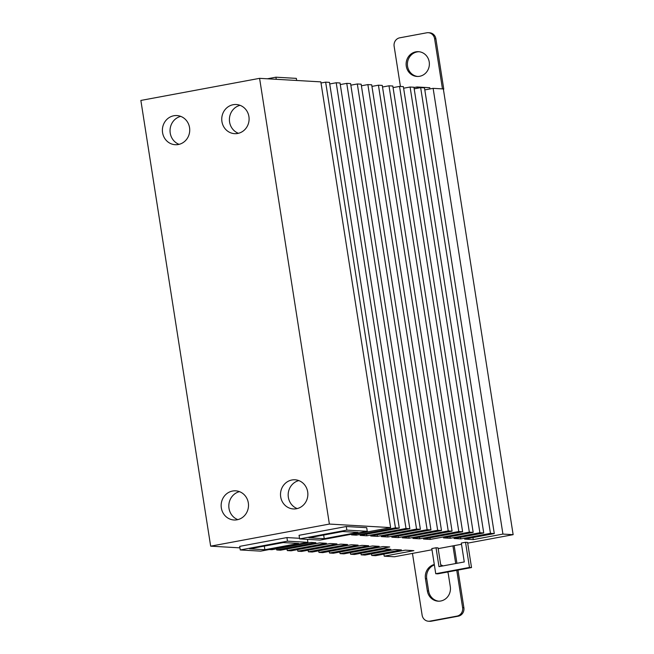 <?xml version="1.0" encoding="UTF-8"?>
<svg xmlns="http://www.w3.org/2000/svg" width="654" height="654" viewBox="0 0 654 654"><rect width="100%" height="100%" fill="white"/><g stroke="black" fill="none" stroke-linecap="round" stroke-linejoin="round"><path stroke-width="0.98" d="M419.1 51.731A12.41 11.625 -86.7 0 0 417.113 51.919A12.41 11.625 -86.7 0 0 407.401 64.533A12.41 11.625 -86.7 0 0 417.669 76.469M419.664 76.289A12.41 11.625 93.3 0 1 417.031 76.453A12.41 11.625 93.3 0 1 406.134 64.803A12.41 11.625 93.3 0 1 415.83 51.846A12.41 11.625 93.3 0 1 418.462 51.674A12.41 11.625 93.3 0 1 429.359 63.332A12.41 11.625 93.3 0 1 419.664 76.289M291.937 479.987A14.601 13.677 93.3 0 1 295.028 479.791A14.601 13.677 93.3 0 1 307.846 493.5A14.601 13.677 93.3 0 1 296.442 508.747A14.601 13.677 93.3 0 1 293.344 508.943A14.601 13.677 93.3 0 1 280.525 495.233A14.601 13.677 93.3 0 1 291.937 479.987M232.579 491.031A14.601 13.677 93.3 0 1 235.669 490.835A14.601 13.677 93.3 0 1 248.487 504.545A14.601 13.677 93.3 0 1 237.083 519.791A14.601 13.677 93.3 0 1 233.985 519.987A14.601 13.677 93.3 0 1 221.166 506.278A14.601 13.677 93.3 0 1 232.579 491.031M233.167 104.714A14.601 13.677 93.3 0 1 236.266 104.517A14.601 13.677 93.3 0 1 249.084 118.219A14.601 13.677 93.3 0 1 237.672 133.465A14.601 13.677 93.3 0 1 234.582 133.661A14.601 13.677 93.3 0 1 221.763 119.96A14.601 13.677 93.3 0 1 233.167 104.714M173.809 115.758A14.601 13.677 93.3 0 1 176.899 115.562A14.601 13.677 93.3 0 1 189.717 129.271A14.601 13.677 93.3 0 1 178.313 144.518A14.601 13.677 93.3 0 1 175.223 144.714A14.601 13.677 93.3 0 1 162.405 131.004A14.601 13.677 93.3 0 1 173.809 115.758M342.655 531.522L357.967 532.405L324.237 538.683L308.925 537.801L342.655 531.522M324.237 538.683L323.673 535.054M283.288 542.567L298.608 543.449L264.878 549.728L249.566 548.845L283.288 542.567M264.878 549.728L264.306 546.098M447.753 571.988A12.41 11.625 93.3 0 1 448.374 574.425L450.295 586.646A12.41 11.625 93.3 0 1 438.106 601.173A12.41 11.625 93.3 0 1 427.356 590.914L425.443 578.692A12.41 11.625 93.3 0 1 434.305 564.492M434.37 564.942A12.41 11.625 -86.7 0 0 426.719 578.765L428.632 590.987A12.41 11.625 -86.7 0 0 438.752 601.189M440.714 564.803A12.41 11.625 93.3 0 1 442.946 565.906M456.762 570.313L462.607 607.664A7.3 6.834 93.3 0 1 456.991 616.109L430.005 621.128A7.3 6.834 93.3 0 1 428.46 621.226A7.3 6.834 93.3 0 1 422.132 615.193L412.461 553.407M428.46 621.226L429.735 621.3A7.3 6.834 -86.7 0 0 431.28 621.202L458.266 616.182A7.3 6.834 -86.7 0 0 463.882 607.738L457.988 570.084M496.95 431.313L512.728 532.054M346.285 526.519L299.066 535.307L299.63 538.904L320.043 540.081L367.262 531.293L346.849 530.116L346.285 526.519L366.698 527.696L367.262 531.293M299.63 538.904L346.849 530.116M286.926 537.572L239.707 546.36L240.263 549.957L260.684 551.134L307.903 542.346L287.482 541.169L286.926 537.572L299.532 538.299M240.263 549.957L287.482 541.169M465.534 542.28L461.315 543.065L464.275 561.941L438.981 566.65L436.022 547.774L431.804 548.559L435.744 573.721L437.788 573.844L471.518 567.566L469.474 567.443L465.534 542.28L467.577 542.403L471.518 567.566M435.744 573.721L469.474 567.443M456.925 563.307L454.162 545.649M452.936 545.877L455.699 563.535M179.082 144.346A14.601 13.677 93.3 0 1 170.065 129.794A14.601 13.677 93.3 0 1 180.7 116.371M238.44 133.302A14.601 13.677 93.3 0 1 229.423 118.742A14.601 13.677 93.3 0 1 240.059 105.319M237.852 519.628A14.601 13.677 93.3 0 1 228.835 505.068A14.601 13.677 93.3 0 1 239.462 491.644M297.21 508.575A14.601 13.677 93.3 0 1 288.193 494.015A14.601 13.677 93.3 0 1 298.821 480.592M307.437 539.354L307.903 542.346M436.022 547.774L438.066 547.897L440.943 566.282M276.25 79.297L275.923 77.197L296.336 78.374L296.663 80.475M275.923 77.197L267.38 78.791M329.387 524.067L259.589 78.341L140.863 100.438L210.662 546.164L329.387 524.067L390.634 527.598L351.509 534.882L356.324 535.16L395.449 527.876L399.275 528.097L360.15 535.381L366.878 535.773L406.003 528.489L409.837 528.71L370.712 535.994L377.44 536.378L416.565 529.094L420.391 529.315L381.266 536.599L387.994 536.991L427.119 529.707L430.945 529.928L391.82 537.212L398.548 537.596L437.673 530.312L441.499 530.533L402.382 537.817L409.11 538.209L448.227 530.925L452.061 531.146L412.936 538.43L419.664 538.814L458.789 531.53L462.615 531.751L423.49 539.035L430.218 539.427L469.343 532.143L473.169 532.364L443.494 537.89L450.222 538.275L479.897 532.748L483.731 532.969L454.048 538.495L460.776 538.888L490.459 533.362L494.285 533.582L464.602 539.109L473.251 539.607L502.926 534.081L513.137 534.67L467.692 543.131M210.662 546.164L239.936 547.856M269.219 549.54L271.917 549.695L311.034 542.419L315.849 542.697L276.732 549.973L280.558 550.194L319.683 542.918L326.411 543.302L287.286 550.586L291.112 550.807L330.237 543.523L336.965 543.915L297.84 551.191L301.666 551.412L340.791 544.136L347.519 544.52L308.394 551.804L312.228 552.025L351.353 544.741L358.081 545.134L318.956 552.409L322.782 552.63L361.907 545.354L368.635 545.738L329.51 553.022L333.336 553.243L372.461 545.959L379.189 546.352L340.064 553.627L343.898 553.848L383.015 546.572L389.743 546.957L350.626 554.24L354.452 554.461L384.135 548.935L390.863 549.327L361.18 554.845L365.006 555.066L394.689 549.548L401.417 549.932L371.734 555.459L375.568 555.679L405.243 550.153L413.884 550.652L384.209 556.178L394.411 556.767L432 549.769M461.511 544.275L438.18 548.624M371.488 553.864L371.734 555.459M383.882 554.134L384.209 556.178M502.926 534.081L433.128 88.347L443.338 88.936L513.137 534.67M472.924 537.555L473.251 539.607M433.128 88.347L424.806 89.9M490.459 533.362L420.661 87.628L424.487 87.849L494.285 533.582M460.53 537.294L460.776 538.888M420.661 87.628L414.178 88.838M479.897 532.748L410.099 87.023L413.933 87.244L483.731 532.969M449.968 536.681L450.222 538.275M410.099 87.023L403.624 88.225M469.343 532.143L399.545 86.41L403.371 86.63L473.169 532.364M429.972 537.833L430.218 539.427M399.545 86.41L393.062 87.62M458.789 531.53L388.991 85.805L392.817 86.026L462.615 531.751M419.41 537.22L419.664 538.814M388.991 85.805L382.508 87.007M448.227 530.925L378.429 85.192L382.263 85.412L452.061 531.146M408.856 536.615L409.11 538.209M378.429 85.192L371.954 86.402M437.673 530.312L367.875 84.587L371.701 84.807L441.499 530.533M398.302 536.002L398.548 537.596M367.875 84.587L361.4 85.788M427.119 529.707L357.321 83.974L361.147 84.194L430.945 529.928M387.748 535.397L387.994 536.991M357.321 83.974L350.838 85.184M416.565 529.094L346.759 83.369L350.593 83.589L420.391 529.315M377.186 534.784L377.44 536.378M346.759 83.369L340.284 84.57M406.003 528.489L336.205 82.756L340.031 82.976L409.837 528.71M366.632 534.179L366.878 535.773M336.205 82.756L329.73 83.965M395.449 527.876L325.651 82.151L329.477 82.371L399.275 528.097M356.144 534.024L356.324 535.16M325.651 82.151L321.016 83.009M259.589 78.341L320.836 81.873L390.634 527.598M276.552 548.837L276.732 549.973M287.032 548.992L287.286 550.586M297.595 549.597L297.84 551.191M308.148 550.21L308.394 551.804M318.702 550.815L318.956 552.409M329.264 551.428L329.51 553.022M339.818 552.033L340.064 553.627M350.372 552.646L350.626 554.24M360.926 553.251L361.18 554.845M417.219 88.274L417.023 86.982L413.974 87.554M417.023 86.982L429.784 87.718L429.972 88.936M400.428 86.467L394.133 46.262A7.3 6.834 93.3 0 1 399.749 37.818L426.735 32.798A7.3 6.834 93.3 0 1 428.28 32.7A7.3 6.834 93.3 0 1 434.608 38.733L442.464 88.887M443.764 89.132L435.883 38.807A7.3 6.834 -86.7 0 0 429.555 32.774L428.28 32.7M426.719 578.765L425.443 578.692M428.632 590.987L427.356 590.914M458.266 616.182L456.991 616.109M463.882 607.738L462.607 607.664M431.28 621.202L430.005 621.128M435.883 38.807L434.608 38.733"/></g></svg>

